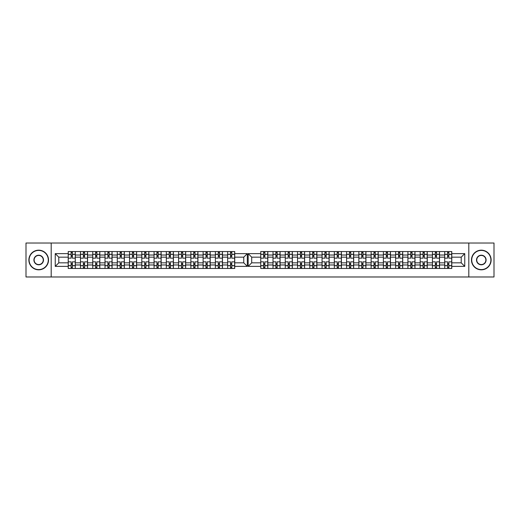 <?xml version="1.0" encoding="UTF-8"?>
<svg xmlns="http://www.w3.org/2000/svg" width="520" height="520" viewBox="0 0 520 520"><rect width="100%" height="100%" fill="white"/><g stroke="black" fill="none" stroke-linecap="round" stroke-linejoin="round"><path stroke-width="0.78" d="M468.806 276.978L494 276.978L494 243.022L26 243.022L26 276.978L468.806 276.978L468.806 243.022M447.577 251.55L447.577 258.154L444.71 258.154L444.71 255.028L439.517 255.028L439.517 268.45M444.71 258.154L444.71 262.828L439.517 262.828M439.517 264.972L444.71 264.972L444.71 262.828M444.71 264.972L444.71 268.45M444.71 251.55L444.71 255.028M435.312 251.55L435.312 258.154L432.445 258.154L432.445 251.55M432.445 258.154L432.445 262.828L427.258 262.828L427.258 268.45M432.445 268.45L432.445 262.828M439.517 251.55L439.517 255.028M267.82 251.55L267.82 268.45M275.88 251.55L275.88 258.154L273.013 258.154L273.013 251.55M273.013 258.154L273.013 262.828L267.82 262.828M273.013 268.45L273.013 262.828M280.085 251.55L280.085 268.45M288.145 251.55L288.145 258.154L285.272 258.154L285.272 251.55M285.272 258.154L285.272 262.828L280.085 262.828M285.272 268.45L285.272 262.828M292.351 251.55L292.351 268.45M300.411 251.55L300.411 258.154L297.538 258.154L297.538 251.55M297.538 258.154L297.538 262.828L292.351 262.828M297.538 268.45L297.538 262.828M304.616 251.55L304.616 268.45M312.669 251.55L312.669 258.154L309.803 258.154L309.803 251.55M309.803 258.154L309.803 262.828L304.616 262.828M309.803 268.45L309.803 262.828M316.882 251.55L316.882 268.45M324.935 251.55L324.935 258.154L322.069 258.154L322.069 251.55M322.069 258.154L322.069 262.828L316.882 262.828M322.069 268.45L322.069 262.828M329.141 251.55L329.141 268.45M337.2 251.55L337.2 258.154L334.334 258.154L334.334 251.55M334.334 258.154L334.334 262.828L329.141 262.828M334.334 268.45L334.334 262.828M341.406 251.55L341.406 268.45M349.466 251.55L349.466 258.154L346.593 258.154L346.593 251.55M346.593 258.154L346.593 262.828L341.406 262.828M346.593 268.45L346.593 262.828M353.672 251.55L353.672 268.45M361.731 251.55L361.731 258.154L358.859 258.154L358.859 251.55M358.859 258.154L358.859 262.828L353.672 262.828M358.859 268.45L358.859 262.828M365.937 251.55L365.937 268.45M373.99 251.55L373.99 258.154L371.124 258.154L371.124 251.55M371.124 258.154L371.124 262.828L365.937 262.828M371.124 268.45L371.124 262.828M378.196 251.55L378.196 268.45M386.256 251.55L386.256 258.154L383.39 258.154L383.39 251.55M383.39 258.154L383.39 262.828L378.196 262.828M383.39 268.45L383.39 262.828M390.462 251.55L390.462 268.45M398.522 251.55L398.522 258.154L395.649 258.154L395.649 251.55M395.649 258.154L395.649 262.828L390.462 262.828M395.649 268.45L395.649 262.828M402.727 251.55L402.727 268.45M410.787 251.55L410.787 258.154L407.914 258.154L407.914 251.55M407.914 258.154L407.914 262.828L402.727 262.828M407.914 268.45L407.914 262.828M414.993 251.55L414.993 268.45M423.046 251.55L423.046 258.154L420.179 258.154L420.179 251.55M420.179 258.154L420.179 262.828L414.993 262.828M420.179 268.45L420.179 262.828M427.258 251.55L427.258 262.828M420.179 255.028L414.993 255.028M407.914 255.028L402.727 255.028M395.649 255.028L390.462 255.028M383.39 255.028L378.196 255.028M371.124 255.028L365.937 255.028M358.859 255.028L353.672 255.028M346.593 255.028L341.406 255.028M334.334 255.028L329.141 255.028M322.069 255.028L316.882 255.028M309.803 255.028L304.616 255.028M297.538 255.028L292.351 255.028M285.272 255.028L280.085 255.028M273.013 255.028L267.82 255.028M432.445 255.028L427.258 255.028M414.993 264.972L420.179 264.972M402.727 264.972L407.914 264.972M390.462 264.972L395.649 264.972M378.196 264.972L383.39 264.972M365.937 264.972L371.124 264.972M353.672 264.972L358.859 264.972M341.406 264.972L346.593 264.972M329.141 264.972L334.334 264.972M316.882 264.972L322.069 264.972M304.616 264.972L309.803 264.972M292.351 264.972L297.538 264.972M280.085 264.972L285.272 264.972M267.82 264.972L273.013 264.972M427.258 264.972L432.445 264.972M251.706 262.828L260.748 262.828L260.748 268.45L451.782 268.45L451.782 262.828L461.214 262.828L461.214 257.173L451.782 257.173L451.782 251.55L260.748 251.55L260.748 257.173L251.706 257.173L251.706 262.828L248.17 266.37L248.17 253.63L260.748 253.63M420.179 257.173L414.993 257.173M407.914 257.173L402.727 257.173M395.649 257.173L390.462 257.173M383.39 257.173L378.196 257.173M371.124 257.173L365.937 257.173M358.859 257.173L353.672 257.173M346.593 257.173L341.406 257.173M334.334 257.173L329.141 257.173M322.069 257.173L316.882 257.173M309.803 257.173L304.616 257.173M297.538 257.173L292.351 257.173M285.272 257.173L280.085 257.173M273.013 257.173L267.82 257.173M260.748 251.55L263.614 251.55L263.614 258.154L260.748 258.154L260.748 262.828M432.445 257.173L427.258 257.173M448.838 267.274L447.577 267.274M447.577 252.727L448.838 252.727M444.71 257.173L439.517 257.173M227.65 268.45L227.65 251.55M222.463 251.55L222.463 268.45M215.384 268.45L215.384 251.55M210.197 251.55L210.197 268.45M203.119 268.45L203.119 251.55M197.931 251.55L197.931 268.45M190.859 268.45L190.859 251.55M185.666 251.55L185.666 268.45M178.594 268.45L178.594 251.55M173.407 251.55L173.407 268.45M166.328 268.45L166.328 251.55M161.142 251.55L161.142 268.45M154.063 268.45L154.063 251.55M148.876 251.55L148.876 268.45M141.804 268.45L141.804 251.55M136.611 251.55L136.611 268.45M129.538 268.45L129.538 251.55M124.352 251.55L124.352 268.45M117.273 268.45L117.273 251.55M112.086 251.55L112.086 268.45M105.008 268.45L105.008 251.55M99.82 251.55L99.82 268.45M92.742 268.45L92.742 251.55M87.555 251.55L87.555 268.45M80.483 268.45L80.483 251.55M80.483 255.028L75.29 255.028L75.29 264.972L80.483 264.972M75.29 255.028L75.29 251.55M75.29 268.45L75.29 264.972M105.008 255.028L99.82 255.028M117.273 255.028L112.086 255.028M129.538 255.028L124.352 255.028M141.804 255.028L136.611 255.028M154.063 255.028L148.876 255.028M166.328 255.028L161.142 255.028M178.594 255.028L173.407 255.028M190.859 255.028L185.666 255.028M203.119 255.028L197.931 255.028M215.384 255.028L210.197 255.028M227.65 255.028L222.463 255.028M92.742 255.028L87.555 255.028M105.008 262.828L99.82 262.828M117.273 262.828L112.086 262.828M129.538 262.828L124.352 262.828M141.804 262.828L136.611 262.828M154.063 262.828L148.876 262.828M166.328 262.828L161.142 262.828M178.594 262.828L173.407 262.828M190.859 262.828L185.666 262.828M203.119 262.828L197.931 262.828M215.384 262.828L210.197 262.828M227.65 262.828L222.463 262.828M99.82 264.972L105.008 264.972M112.086 264.972L117.273 264.972M124.352 264.972L129.538 264.972M136.611 264.972L141.804 264.972M148.876 264.972L154.063 264.972M161.142 264.972L166.328 264.972M173.407 264.972L178.594 264.972M185.666 264.972L190.859 264.972M197.931 264.972L203.119 264.972M210.197 264.972L215.384 264.972M222.463 264.972L227.65 264.972M92.742 262.828L87.555 262.828M87.555 264.972L92.742 264.972M80.483 262.828L75.29 262.828M234.728 257.173L234.728 251.55L68.218 251.55L68.218 257.173L58.786 257.173L58.786 262.828L68.218 262.828L68.218 268.45L234.728 268.45L234.728 262.828L243.763 262.828L243.763 257.173L234.728 257.173L234.728 262.828M96.87 267.274L95.615 267.274M95.615 252.727L96.87 252.727M107.88 252.727L109.135 252.727M109.135 267.274L107.88 267.274M121.401 267.274L120.14 267.274M120.14 252.727L121.401 252.727M133.666 267.274L132.405 267.274M132.405 252.727L133.666 252.727M144.671 252.727L145.931 252.727M145.931 267.274L144.671 267.274M156.936 252.727L158.191 252.727M158.191 267.274L156.936 267.274M170.456 267.274L169.202 267.274M169.202 252.727L170.456 252.727M181.461 252.727L182.722 252.727M182.722 267.274L181.461 267.274M194.987 267.274L193.726 267.274M193.726 252.727L194.987 252.727M207.246 267.274L205.992 267.274M205.992 252.727L207.246 252.727M219.511 267.274L218.257 267.274M218.257 252.727L219.511 252.727M231.777 267.274L230.516 267.274M230.516 252.727L231.777 252.727M83.349 252.727L84.611 252.727M84.611 267.274L83.349 267.274M105.008 257.173L99.82 257.173M117.273 257.173L112.086 257.173M129.538 257.173L124.352 257.173M141.804 257.173L136.611 257.173M154.063 257.173L148.876 257.173M166.328 257.173L161.142 257.173M178.594 257.173L173.407 257.173M190.859 257.173L185.666 257.173M203.119 257.173L197.931 257.173M215.384 257.173L210.197 257.173M227.65 257.173L222.463 257.173M92.742 257.173L87.555 257.173M68.218 262.828L68.218 257.173M71.123 252.727L72.384 252.727M72.384 267.274L71.123 267.274M80.483 257.173L75.29 257.173M451.782 253.63L464.757 253.63L464.757 266.37L451.782 266.37M260.748 266.37L248.17 266.37M234.728 253.63L247.306 253.63L247.306 266.37L234.728 266.37M68.218 266.37L55.243 266.37L55.243 253.63L68.218 253.63M51.194 276.978L51.194 243.022M451.782 262.828L451.782 257.173M247.306 253.63L243.763 257.173M247.306 266.37L243.763 262.828M58.786 257.173L55.243 253.63M58.786 262.828L55.243 266.37M436.572 267.274L435.312 267.274M435.312 252.727L436.572 252.727M264.875 267.274L263.614 267.274M263.614 252.727L264.875 252.727M277.141 267.274L275.88 267.274M275.88 252.727L277.141 252.727M289.4 267.274L288.145 267.274M288.145 252.727L289.4 252.727M301.665 267.274L300.411 267.274M300.411 252.727L301.665 252.727M313.931 267.274L312.669 267.274M312.669 252.727L313.931 252.727M326.196 267.274L324.935 267.274M324.935 252.727L326.196 252.727M338.462 267.274L337.2 267.274M337.2 252.727L338.462 252.727M350.721 267.274L349.466 267.274M349.466 252.727L350.721 252.727M362.986 267.274L361.731 267.274M361.731 252.727L362.986 252.727M373.99 252.727L375.251 252.727M375.251 267.274L373.99 267.274M387.517 267.274L386.256 267.274M386.256 252.727L387.517 252.727M399.776 267.274L398.522 267.274M398.522 252.727L399.776 252.727M412.041 267.274L410.787 267.274M410.787 252.727L412.041 252.727M424.307 267.274L423.046 267.274M423.046 252.727L424.307 252.727M464.757 253.63L461.214 257.173M464.757 266.37L461.214 262.828M251.706 257.173L248.17 253.63M75.251 268.45L75.251 258.154L72.384 258.154L72.384 251.55M71.123 251.55L71.123 258.154L68.257 258.154L68.257 251.55M75.251 258.154L75.251 251.55M68.257 268.45L68.257 261.846L71.123 261.846L71.123 268.45M72.384 268.45L72.384 261.846L75.251 261.846M71.123 256.425L72.384 256.425M68.257 261.846L68.257 258.154M72.384 263.575L71.123 263.575M72.384 267.43L71.123 267.43M71.123 264.602L72.384 264.602M72.384 255.398L71.123 255.398M71.123 252.571L72.384 252.571M38.441 269.588A9.594 9.594 0 0 0 48.282 260.26A9.594 9.594 0 0 0 38.955 250.413A9.594 9.594 0 0 0 29.107 259.74A9.594 9.594 0 0 0 38.441 269.588M38.961 250.179A9.828 9.828 0 0 1 48.523 260.267A9.828 9.828 0 0 1 38.434 269.822A9.828 9.828 0 0 1 28.873 259.733A9.828 9.828 0 0 1 38.961 250.179M38.565 264.797A4.797 4.797 0 0 1 33.904 259.87A4.797 4.797 0 0 1 38.825 255.203A4.797 4.797 0 0 1 43.492 260.13A4.797 4.797 0 0 1 38.565 264.797M38.818 255.444A4.556 4.556 0 0 0 34.138 259.877A4.556 4.556 0 0 0 38.571 264.557A4.556 4.556 0 0 0 43.258 260.124A4.556 4.556 0 0 0 38.818 255.444M481.046 250.413A9.594 9.594 0 0 0 471.718 260.26A9.594 9.594 0 0 0 481.559 269.588A9.594 9.594 0 0 0 490.893 259.74A9.594 9.594 0 0 0 481.046 250.413M481.566 269.822A9.828 9.828 0 0 1 471.478 260.267A9.828 9.828 0 0 1 481.039 250.179A9.828 9.828 0 0 1 491.127 259.733A9.828 9.828 0 0 1 481.566 269.822M481.175 255.203A4.797 4.797 0 0 1 486.096 259.87A4.797 4.797 0 0 1 481.435 264.797A4.797 4.797 0 0 1 476.509 260.13A4.797 4.797 0 0 1 481.175 255.203M481.429 264.557A4.556 4.556 0 0 0 485.862 259.877A4.556 4.556 0 0 0 481.182 255.444A4.556 4.556 0 0 0 476.743 260.124A4.556 4.556 0 0 0 481.429 264.557M87.477 268.45L87.477 258.154L84.611 258.154L84.611 251.55M83.349 251.55L83.349 258.154L80.483 258.154M87.477 258.154L87.477 251.55M80.483 261.846L83.349 261.846L83.349 268.45M84.611 268.45L84.611 261.846L87.477 261.846M83.349 256.425L84.611 256.425M84.611 263.575L83.349 263.575M84.611 267.43L83.349 267.43M83.349 264.602L84.611 264.602M84.611 255.398L83.349 255.398M83.349 252.571L84.611 252.571M99.742 268.45L99.742 258.154L96.87 258.154L96.87 251.55M95.615 251.55L95.615 258.154L92.742 258.154M99.742 258.154L99.742 251.55M92.742 261.846L95.615 261.846L95.615 268.45M96.87 268.45L96.87 261.846L99.742 261.846M95.615 256.425L96.87 256.425M96.87 263.575L95.615 263.575M96.87 267.43L95.615 267.43M95.615 264.602L96.87 264.602M96.87 255.398L95.615 255.398M95.615 252.571L96.87 252.571M112.008 268.45L112.008 258.154L109.135 258.154L109.135 251.55M107.88 251.55L107.88 258.154L105.008 258.154M112.008 258.154L112.008 251.55M105.008 261.846L107.88 261.846L107.88 268.45M109.135 268.45L109.135 261.846L112.008 261.846M107.88 256.425L109.135 256.425M109.135 263.575L107.88 263.575M109.135 267.43L107.88 267.43M107.88 264.602L109.135 264.602M109.135 255.398L107.88 255.398M107.88 252.571L109.135 252.571M124.267 268.45L124.267 258.154L121.401 258.154L121.401 251.55M120.14 251.55L120.14 258.154L117.273 258.154M124.267 258.154L124.267 251.55M117.273 261.846L120.14 261.846L120.14 268.45M121.401 268.45L121.401 261.846L124.267 261.846M120.14 256.425L121.401 256.425M121.401 263.575L120.14 263.575M121.401 267.43L120.14 267.43M120.14 264.602L121.401 264.602M121.401 255.398L120.14 255.398M120.14 252.571L121.401 252.571M136.532 268.45L136.532 258.154L133.666 258.154L133.666 251.55M132.405 251.55L132.405 258.154L129.538 258.154M136.532 258.154L136.532 251.55M129.538 261.846L132.405 261.846L132.405 268.45M133.666 268.45L133.666 261.846L136.532 261.846M132.405 256.425L133.666 256.425M133.666 263.575L132.405 263.575M133.666 267.43L132.405 267.43M132.405 264.602L133.666 264.602M133.666 255.398L132.405 255.398M132.405 252.571L133.666 252.571M148.798 268.45L148.798 258.154L145.931 258.154L145.931 251.55M144.671 251.55L144.671 258.154L141.804 258.154M148.798 258.154L148.798 251.55M141.804 261.846L144.671 261.846L144.671 268.45M145.931 268.45L145.931 261.846L148.798 261.846M144.671 256.425L145.931 256.425M145.931 263.575L144.671 263.575M145.931 267.43L144.671 267.43M144.671 264.602L145.931 264.602M145.931 255.398L144.671 255.398M144.671 252.571L145.931 252.571M161.064 268.45L161.064 258.154L158.191 258.154L158.191 251.55M156.936 251.55L156.936 258.154L154.063 258.154M161.064 258.154L161.064 251.55M154.063 261.846L156.936 261.846L156.936 268.45M158.191 268.45L158.191 261.846L161.064 261.846M156.936 256.425L158.191 256.425M158.191 263.575L156.936 263.575M158.191 267.43L156.936 267.43M156.936 264.602L158.191 264.602M158.191 255.398L156.936 255.398M156.936 252.571L158.191 252.571M173.329 268.45L173.329 258.154L170.456 258.154L170.456 251.55M169.202 251.55L169.202 258.154L166.328 258.154M173.329 258.154L173.329 251.55M166.328 261.846L169.202 261.846L169.202 268.45M170.456 268.45L170.456 261.846L173.329 261.846M169.202 256.425L170.456 256.425M170.456 263.575L169.202 263.575M170.456 267.43L169.202 267.43M169.202 264.602L170.456 264.602M170.456 255.398L169.202 255.398M169.202 252.571L170.456 252.571M185.588 268.45L185.588 258.154L182.722 258.154L182.722 251.55M181.461 251.55L181.461 258.154L178.594 258.154M185.588 258.154L185.588 251.55M178.594 261.846L181.461 261.846L181.461 268.45M182.722 268.45L182.722 261.846L185.588 261.846M181.461 256.425L182.722 256.425M182.722 263.575L181.461 263.575M182.722 267.43L181.461 267.43M181.461 264.602L182.722 264.602M182.722 255.398L181.461 255.398M181.461 252.571L182.722 252.571M197.853 268.45L197.853 258.154L194.987 258.154L194.987 251.55M193.726 251.55L193.726 258.154L190.859 258.154M197.853 258.154L197.853 251.55M190.859 261.846L193.726 261.846L193.726 268.45M194.987 268.45L194.987 261.846L197.853 261.846M193.726 256.425L194.987 256.425M194.987 263.575L193.726 263.575M194.987 267.43L193.726 267.43M193.726 264.602L194.987 264.602M194.987 255.398L193.726 255.398M193.726 252.571L194.987 252.571M210.119 268.45L210.119 258.154L207.246 258.154L207.246 251.55M205.992 251.55L205.992 258.154L203.119 258.154M210.119 258.154L210.119 251.55M203.119 261.846L205.992 261.846L205.992 268.45M207.246 268.45L207.246 261.846L210.119 261.846M205.992 256.425L207.246 256.425M207.246 263.575L205.992 263.575M207.246 267.43L205.992 267.43M205.992 264.602L207.246 264.602M207.246 255.398L205.992 255.398M205.992 252.571L207.246 252.571M222.385 268.45L222.385 258.154L219.511 258.154L219.511 251.55M218.257 251.55L218.257 258.154L215.384 258.154M222.385 258.154L222.385 251.55M215.384 261.846L218.257 261.846L218.257 268.45M219.511 268.45L219.511 261.846L222.385 261.846M218.257 256.425L219.511 256.425M219.511 263.575L218.257 263.575M219.511 267.43L218.257 267.43M218.257 264.602L219.511 264.602M219.511 255.398L218.257 255.398M218.257 252.571L219.511 252.571M234.644 268.45L234.644 258.154L231.777 258.154L231.777 251.55M230.516 251.55L230.516 258.154L227.65 258.154M234.644 258.154L234.644 251.55M227.65 261.846L230.516 261.846L230.516 268.45M231.777 268.45L231.777 261.846L234.644 261.846M230.516 256.425L231.777 256.425M231.777 263.575L230.516 263.575M231.777 267.43L230.516 267.43M230.516 264.602L231.777 264.602M231.777 255.398L230.516 255.398M230.516 252.571L231.777 252.571M267.742 268.45L267.742 258.154L264.875 258.154L264.875 251.55M267.742 258.154L267.742 251.55M260.748 258.154L260.748 257.173M260.748 261.846L263.614 261.846L263.614 268.45L260.748 268.45M264.875 268.45L264.875 261.846L267.742 261.846M263.614 256.425L264.875 256.425M264.875 263.575L263.614 263.575M264.875 267.43L263.614 267.43M263.614 264.602L264.875 264.602M264.875 255.398L263.614 255.398M263.614 252.571L264.875 252.571M280.007 268.45L280.007 258.154L277.141 258.154L277.141 251.55M280.007 258.154L280.007 251.55M273.013 261.846L275.88 261.846L275.88 268.45M277.141 268.45L277.141 261.846L280.007 261.846M275.88 256.425L277.141 256.425M277.141 263.575L275.88 263.575M277.141 267.43L275.88 267.43M275.88 264.602L277.141 264.602M277.141 255.398L275.88 255.398M275.88 252.571L277.141 252.571M292.272 268.45L292.272 258.154L289.4 258.154L289.4 251.55M292.272 258.154L292.272 251.55M285.272 261.846L288.145 261.846L288.145 268.45M289.4 268.45L289.4 261.846L292.272 261.846M288.145 256.425L289.4 256.425M289.4 263.575L288.145 263.575M289.4 267.43L288.145 267.43M288.145 264.602L289.4 264.602M289.4 255.398L288.145 255.398M288.145 252.571L289.4 252.571M304.538 268.45L304.538 258.154L301.665 258.154L301.665 251.55M304.538 258.154L304.538 251.55M297.538 261.846L300.411 261.846L300.411 268.45M301.665 268.45L301.665 261.846L304.538 261.846M300.411 256.425L301.665 256.425M301.665 263.575L300.411 263.575M301.665 267.43L300.411 267.43M300.411 264.602L301.665 264.602M301.665 255.398L300.411 255.398M300.411 252.571L301.665 252.571M316.797 268.45L316.797 258.154L313.931 258.154L313.931 251.55M316.797 258.154L316.797 251.55M309.803 261.846L312.669 261.846L312.669 268.45M313.931 268.45L313.931 261.846L316.797 261.846M312.669 256.425L313.931 256.425M313.931 263.575L312.669 263.575M313.931 267.43L312.669 267.43M312.669 264.602L313.931 264.602M313.931 255.398L312.669 255.398M312.669 252.571L313.931 252.571M329.062 268.45L329.062 258.154L326.196 258.154L326.196 251.55M329.062 258.154L329.062 251.55M322.069 261.846L324.935 261.846L324.935 268.45M326.196 268.45L326.196 261.846L329.062 261.846M324.935 256.425L326.196 256.425M326.196 263.575L324.935 263.575M326.196 267.43L324.935 267.43M324.935 264.602L326.196 264.602M326.196 255.398L324.935 255.398M324.935 252.571L326.196 252.571M341.328 268.45L341.328 258.154L338.462 258.154L338.462 251.55M341.328 258.154L341.328 251.55M334.334 261.846L337.2 261.846L337.2 268.45M338.462 268.45L338.462 261.846L341.328 261.846M337.2 256.425L338.462 256.425M338.462 263.575L337.2 263.575M338.462 267.43L337.2 267.43M337.2 264.602L338.462 264.602M338.462 255.398L337.2 255.398M337.2 252.571L338.462 252.571M353.594 268.45L353.594 258.154L350.721 258.154L350.721 251.55M353.594 258.154L353.594 251.55M346.593 261.846L349.466 261.846L349.466 268.45M350.721 268.45L350.721 261.846L353.594 261.846M349.466 256.425L350.721 256.425M350.721 263.575L349.466 263.575M350.721 267.43L349.466 267.43M349.466 264.602L350.721 264.602M350.721 255.398L349.466 255.398M349.466 252.571L350.721 252.571M365.859 268.45L365.859 258.154L362.986 258.154L362.986 251.55M365.859 258.154L365.859 251.55M358.859 261.846L361.731 261.846L361.731 268.45M362.986 268.45L362.986 261.846L365.859 261.846M361.731 256.425L362.986 256.425M362.986 263.575L361.731 263.575M362.986 267.43L361.731 267.43M361.731 264.602L362.986 264.602M362.986 255.398L361.731 255.398M361.731 252.571L362.986 252.571M378.118 268.45L378.118 258.154L375.251 258.154L375.251 251.55M378.118 258.154L378.118 251.55M371.124 261.846L373.99 261.846L373.99 268.45M375.251 268.45L375.251 261.846L378.118 261.846M373.99 256.425L375.251 256.425M375.251 263.575L373.99 263.575M375.251 267.43L373.99 267.43M373.99 264.602L375.251 264.602M375.251 255.398L373.99 255.398M373.99 252.571L375.251 252.571M390.384 268.45L390.384 258.154L387.517 258.154L387.517 251.55M390.384 258.154L390.384 251.55M383.39 261.846L386.256 261.846L386.256 268.45M387.517 268.45L387.517 261.846L390.384 261.846M386.256 256.425L387.517 256.425M387.517 263.575L386.256 263.575M387.517 267.43L386.256 267.43M386.256 264.602L387.517 264.602M387.517 255.398L386.256 255.398M386.256 252.571L387.517 252.571M402.649 268.45L402.649 258.154L399.776 258.154L399.776 251.55M402.649 258.154L402.649 251.55M395.649 261.846L398.522 261.846L398.522 268.45M399.776 268.45L399.776 261.846L402.649 261.846M398.522 256.425L399.776 256.425M399.776 263.575L398.522 263.575M399.776 267.43L398.522 267.43M398.522 264.602L399.776 264.602M399.776 255.398L398.522 255.398M398.522 252.571L399.776 252.571M414.915 268.45L414.915 258.154L412.041 258.154L412.041 251.55M414.915 258.154L414.915 251.55M407.914 261.846L410.787 261.846L410.787 268.45M412.041 268.45L412.041 261.846L414.915 261.846M410.787 256.425L412.041 256.425M412.041 263.575L410.787 263.575M412.041 267.43L410.787 267.43M410.787 264.602L412.041 264.602M412.041 255.398L410.787 255.398M410.787 252.571L412.041 252.571M427.174 268.45L427.174 258.154L424.307 258.154L424.307 251.55M427.174 258.154L427.174 251.55M420.179 261.846L423.046 261.846L423.046 268.45M424.307 268.45L424.307 261.846L427.174 261.846M423.046 256.425L424.307 256.425M424.307 263.575L423.046 263.575M424.307 267.43L423.046 267.43M423.046 264.602L424.307 264.602M424.307 255.398L423.046 255.398M423.046 252.571L424.307 252.571M439.439 268.45L439.439 258.154L436.572 258.154L436.572 251.55M439.439 258.154L439.439 251.55M432.445 261.846L435.312 261.846L435.312 268.45M436.572 268.45L436.572 261.846L439.439 261.846M435.312 256.425L436.572 256.425M436.572 263.575L435.312 263.575M436.572 267.43L435.312 267.43M435.312 264.602L436.572 264.602M436.572 255.398L435.312 255.398M435.312 252.571L436.572 252.571M451.704 268.45L451.704 258.154L448.838 258.154L448.838 251.55M451.704 258.154L451.704 251.55M444.71 261.846L447.577 261.846L447.577 268.45M448.838 268.45L448.838 261.846L451.704 261.846M447.577 256.425L448.838 256.425M448.838 263.575L447.577 263.575M448.838 267.43L447.577 267.43M447.577 264.602L448.838 264.602M448.838 255.398L447.577 255.398M447.577 252.571L448.838 252.571M75.251 254.261L72.384 254.261M71.123 254.261L68.257 254.261M71.123 254.364L68.257 254.364M71.123 265.636L68.257 265.636M71.123 265.74L68.257 265.74M75.251 265.74L72.384 265.74M75.251 254.364L72.384 254.364M75.251 265.636L72.384 265.636M87.477 254.261L84.611 254.261M83.349 254.261L80.483 254.261M83.349 254.364L80.483 254.364M83.349 265.636L80.483 265.636M83.349 265.74L80.483 265.74M87.477 265.74L84.611 265.74M87.477 254.364L84.611 254.364M87.477 265.636L84.611 265.636M99.742 254.261L96.87 254.261M95.615 254.261L92.742 254.261M95.615 254.364L92.742 254.364M95.615 265.636L92.742 265.636M95.615 265.74L92.742 265.74M99.742 265.74L96.87 265.74M99.742 254.364L96.87 254.364M99.742 265.636L96.87 265.636M112.008 254.261L109.135 254.261M107.88 254.261L105.008 254.261M107.88 254.364L105.008 254.364M107.88 265.636L105.008 265.636M107.88 265.74L105.008 265.74M112.008 265.74L109.135 265.74M112.008 254.364L109.135 254.364M112.008 265.636L109.135 265.636M124.267 254.261L121.401 254.261M120.14 254.261L117.273 254.261M120.14 254.364L117.273 254.364M120.14 265.636L117.273 265.636M120.14 265.74L117.273 265.74M124.267 265.74L121.401 265.74M124.267 254.364L121.401 254.364M124.267 265.636L121.401 265.636M136.532 254.261L133.666 254.261M132.405 254.261L129.538 254.261M132.405 254.364L129.538 254.364M132.405 265.636L129.538 265.636M132.405 265.74L129.538 265.74M136.532 265.74L133.666 265.74M136.532 254.364L133.666 254.364M136.532 265.636L133.666 265.636M148.798 254.261L145.931 254.261M144.671 254.261L141.804 254.261M144.671 254.364L141.804 254.364M144.671 265.636L141.804 265.636M144.671 265.74L141.804 265.74M148.798 265.74L145.931 265.74M148.798 254.364L145.931 254.364M148.798 265.636L145.931 265.636M161.064 254.261L158.191 254.261M156.936 254.261L154.063 254.261M156.936 254.364L154.063 254.364M156.936 265.636L154.063 265.636M156.936 265.74L154.063 265.74M161.064 265.74L158.191 265.74M161.064 254.364L158.191 254.364M161.064 265.636L158.191 265.636M173.329 254.261L170.456 254.261M169.202 254.261L166.328 254.261M169.202 254.364L166.328 254.364M169.202 265.636L166.328 265.636M169.202 265.74L166.328 265.74M173.329 265.74L170.456 265.74M173.329 254.364L170.456 254.364M173.329 265.636L170.456 265.636M185.588 254.261L182.722 254.261M181.461 254.261L178.594 254.261M181.461 254.364L178.594 254.364M181.461 265.636L178.594 265.636M181.461 265.74L178.594 265.74M185.588 265.74L182.722 265.74M185.588 254.364L182.722 254.364M185.588 265.636L182.722 265.636M197.853 254.261L194.987 254.261M193.726 254.261L190.859 254.261M193.726 254.364L190.859 254.364M193.726 265.636L190.859 265.636M193.726 265.74L190.859 265.74M197.853 265.74L194.987 265.74M197.853 254.364L194.987 254.364M197.853 265.636L194.987 265.636M210.119 254.261L207.246 254.261M205.992 254.261L203.119 254.261M205.992 254.364L203.119 254.364M205.992 265.636L203.119 265.636M205.992 265.74L203.119 265.74M210.119 265.74L207.246 265.74M210.119 254.364L207.246 254.364M210.119 265.636L207.246 265.636M222.385 254.261L219.511 254.261M218.257 254.261L215.384 254.261M218.257 254.364L215.384 254.364M218.257 265.636L215.384 265.636M218.257 265.74L215.384 265.74M222.385 265.74L219.511 265.74M222.385 254.364L219.511 254.364M222.385 265.636L219.511 265.636M234.644 254.261L231.777 254.261M230.516 254.261L227.65 254.261M230.516 254.364L227.65 254.364M230.516 265.636L227.65 265.636M230.516 265.74L227.65 265.74M234.644 265.74L231.777 265.74M234.644 254.364L231.777 254.364M234.644 265.636L231.777 265.636M267.742 254.261L264.875 254.261M263.614 254.261L260.748 254.261M263.614 254.364L260.748 254.364M263.614 265.636L260.748 265.636M263.614 265.74L260.748 265.74M267.742 265.74L264.875 265.74M267.742 254.364L264.875 254.364M267.742 265.636L264.875 265.636M280.007 254.261L277.141 254.261M275.88 254.261L273.013 254.261M275.88 254.364L273.013 254.364M275.88 265.636L273.013 265.636M275.88 265.74L273.013 265.74M280.007 265.74L277.141 265.74M280.007 254.364L277.141 254.364M280.007 265.636L277.141 265.636M292.272 254.261L289.4 254.261M288.145 254.261L285.272 254.261M288.145 254.364L285.272 254.364M288.145 265.636L285.272 265.636M288.145 265.74L285.272 265.74M292.272 265.74L289.4 265.74M292.272 254.364L289.4 254.364M292.272 265.636L289.4 265.636M304.538 254.261L301.665 254.261M300.411 254.261L297.538 254.261M300.411 254.364L297.538 254.364M300.411 265.636L297.538 265.636M300.411 265.74L297.538 265.74M304.538 265.74L301.665 265.74M304.538 254.364L301.665 254.364M304.538 265.636L301.665 265.636M316.797 254.261L313.931 254.261M312.669 254.261L309.803 254.261M312.669 254.364L309.803 254.364M312.669 265.636L309.803 265.636M312.669 265.74L309.803 265.74M316.797 265.74L313.931 265.74M316.797 254.364L313.931 254.364M316.797 265.636L313.931 265.636M329.062 254.261L326.196 254.261M324.935 254.261L322.069 254.261M324.935 254.364L322.069 254.364M324.935 265.636L322.069 265.636M324.935 265.74L322.069 265.74M329.062 265.74L326.196 265.74M329.062 254.364L326.196 254.364M329.062 265.636L326.196 265.636M341.328 254.261L338.462 254.261M337.2 254.261L334.334 254.261M337.2 254.364L334.334 254.364M337.2 265.636L334.334 265.636M337.2 265.74L334.334 265.74M341.328 265.74L338.462 265.74M341.328 254.364L338.462 254.364M341.328 265.636L338.462 265.636M353.594 254.261L350.721 254.261M349.466 254.261L346.593 254.261M349.466 254.364L346.593 254.364M349.466 265.636L346.593 265.636M349.466 265.74L346.593 265.74M353.594 265.74L350.721 265.74M353.594 254.364L350.721 254.364M353.594 265.636L350.721 265.636M365.859 254.261L362.986 254.261M361.731 254.261L358.859 254.261M361.731 254.364L358.859 254.364M361.731 265.636L358.859 265.636M361.731 265.74L358.859 265.74M365.859 265.74L362.986 265.74M365.859 254.364L362.986 254.364M365.859 265.636L362.986 265.636M378.118 254.261L375.251 254.261M373.99 254.261L371.124 254.261M373.99 254.364L371.124 254.364M373.99 265.636L371.124 265.636M373.99 265.74L371.124 265.74M378.118 265.74L375.251 265.74M378.118 254.364L375.251 254.364M378.118 265.636L375.251 265.636M390.384 254.261L387.517 254.261M386.256 254.261L383.39 254.261M386.256 254.364L383.39 254.364M386.256 265.636L383.39 265.636M386.256 265.74L383.39 265.74M390.384 265.74L387.517 265.74M390.384 254.364L387.517 254.364M390.384 265.636L387.517 265.636M402.649 254.261L399.776 254.261M398.522 254.261L395.649 254.261M398.522 254.364L395.649 254.364M398.522 265.636L395.649 265.636M398.522 265.74L395.649 265.74M402.649 265.74L399.776 265.74M402.649 254.364L399.776 254.364M402.649 265.636L399.776 265.636M414.915 254.261L412.041 254.261M410.787 254.261L407.914 254.261M410.787 254.364L407.914 254.364M410.787 265.636L407.914 265.636M410.787 265.74L407.914 265.74M414.915 265.74L412.041 265.74M414.915 254.364L412.041 254.364M414.915 265.636L412.041 265.636M427.174 254.261L424.307 254.261M423.046 254.261L420.179 254.261M423.046 254.364L420.179 254.364M423.046 265.636L420.179 265.636M423.046 265.74L420.179 265.74M427.174 265.74L424.307 265.74M427.174 254.364L424.307 254.364M427.174 265.636L424.307 265.636M439.439 254.261L436.572 254.261M435.312 254.261L432.445 254.261M435.312 254.364L432.445 254.364M435.312 265.636L432.445 265.636M435.312 265.74L432.445 265.74M439.439 265.74L436.572 265.74M439.439 254.364L436.572 254.364M439.439 265.636L436.572 265.636M451.704 254.261L448.838 254.261M447.577 254.261L444.71 254.261M447.577 254.364L444.71 254.364M447.577 265.636L444.71 265.636M447.577 265.74L444.71 265.74M451.704 265.74L448.838 265.74M451.704 254.364L448.838 254.364M451.704 265.636L448.838 265.636"/></g></svg>
